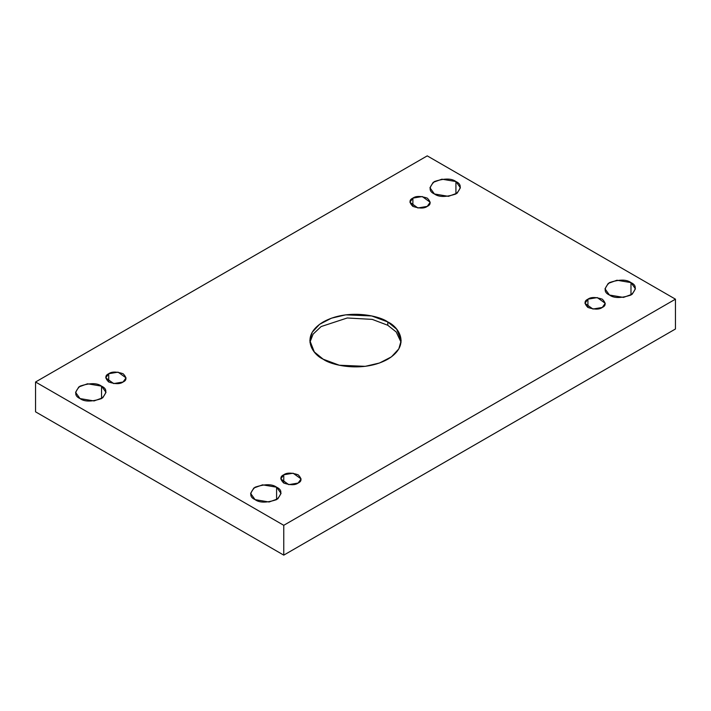 <?xml version="1.0" encoding="UTF-8"?>
<svg xmlns="http://www.w3.org/2000/svg" width="711" height="711" viewBox="0 0 711 711"><rect width="100%" height="100%" fill="white"/><g stroke="black" fill="none" stroke-linecap="round" stroke-linejoin="round"><path stroke-width="1.07" d="M309.934 342.249L313.098 334.134L321.141 326.553L347.226 317.986L372.226 319.381L387.779 325.265L387.779 321.95L371.684 315.942L345.733 314.84L331.477 318.173L319.55 324.34L312.156 332.321L309.845 340.587L314.306 351.945L323.221 359.224C312.476 354.522 299.766 336.001 323.221 321.95C347.555 308.414 379.638 315.755 387.779 321.95C398.524 326.651 411.234 345.182 387.779 359.224C363.445 372.768 331.362 365.427 323.221 359.224L339.316 365.232L365.267 366.334L379.523 363.001L391.45 356.842L398.844 348.861L401.155 340.587L396.694 329.229L387.779 321.95L387.779 325.265L396.196 331.957L401.066 342.249L396.196 331.957L387.779 325.265L372.226 319.381L347.226 317.986L321.141 326.553L313.098 334.134L309.934 342.249M101.549 398.578L101.549 386.153L87.533 383.78L78.805 386.944L75.57 392.365L80.023 398.578C74.326 395.991 74.326 391.85 80.023 386.153C89.897 382.856 97.069 382.856 101.549 386.153C107.245 388.73 107.245 392.872 101.549 398.578C91.675 401.866 84.502 401.866 80.023 398.578L94.039 400.942L102.766 397.778L106.01 392.365L101.549 386.153L101.549 398.578M455.929 193.97L455.929 181.545L441.913 179.181L433.186 182.345L429.951 187.757L434.412 193.97C428.715 191.392 428.715 187.251 434.412 181.545C444.286 178.257 451.458 178.257 455.929 181.545C461.635 184.131 461.635 188.273 455.929 193.97C446.064 197.258 438.891 197.258 434.412 193.97L448.428 196.343L457.155 193.179L460.39 187.757L455.929 181.545L455.929 193.97M276.588 499.629L276.588 487.204L262.572 484.84L253.845 488.004L250.61 493.416L255.071 499.629C249.365 497.051 249.365 492.91 255.071 487.204C264.936 483.915 272.109 483.915 276.588 487.204C282.285 489.79 282.285 493.932 276.588 499.629C266.714 502.926 259.542 502.926 255.071 499.629L269.087 502.002L277.814 498.838L281.049 493.416L276.588 487.204L276.588 499.629M630.977 295.029L630.977 282.605L616.961 280.232L608.234 283.405L604.99 288.817L609.451 295.029C603.755 292.443 603.755 288.302 609.451 282.605C619.325 279.316 626.498 279.316 630.977 282.605C636.674 285.191 636.674 289.333 630.977 295.029C621.103 298.318 613.931 298.318 609.451 295.029L623.467 297.402L632.195 294.23L635.43 288.817L630.977 282.605L630.977 295.029M587.926 299.171L584.957 303.313L592.93 309.036L602.279 307.454C599.293 309.649 594.512 309.649 587.926 307.454C584.131 303.659 584.131 300.895 587.926 299.171C590.912 296.976 595.694 296.976 602.279 299.171C606.074 302.975 606.074 305.73 602.279 307.454L605.248 303.313L597.276 297.589L587.926 299.171L587.926 307.454L587.926 299.171M283.76 474.779L280.792 478.921L288.764 484.644L298.113 483.062C295.127 485.258 290.346 485.258 283.76 483.062C279.965 479.267 279.965 476.503 283.76 474.779C286.746 472.584 291.528 472.584 298.113 474.779C301.908 478.583 301.908 481.347 298.113 483.062L301.082 478.921L293.11 473.206L283.76 474.779L283.76 483.062L283.76 474.779M108.721 373.719L105.752 377.861L113.724 383.585L123.074 382.003C120.088 384.198 115.306 384.198 108.721 382.003C104.926 378.208 104.926 375.444 108.721 373.719C111.707 371.533 116.488 371.533 123.074 373.719C126.869 377.523 126.869 380.287 123.074 382.003L126.043 377.861L118.07 372.146L108.721 373.719L108.721 382.003L108.721 373.719M412.887 198.111L409.918 202.253L417.89 207.976L427.24 206.394C424.254 208.59 419.472 208.59 412.887 206.394C409.092 202.599 409.092 199.835 412.887 198.111C415.873 195.916 420.654 195.916 427.24 198.111C431.035 201.915 431.035 204.67 427.24 206.394L430.208 202.253L422.236 196.538L412.887 198.111L412.887 206.394L412.887 198.111M283.76 525.313L675.45 299.171L427.24 155.869L35.55 382.003L283.76 525.313L283.76 555.131L675.45 328.997L675.45 299.171L283.76 525.313L35.55 382.003L427.24 155.869L675.45 299.171L675.45 328.997L283.76 555.131L283.76 525.313M35.55 411.829L35.55 382.003L35.55 411.829L283.76 555.131L35.55 411.829"/></g></svg>
